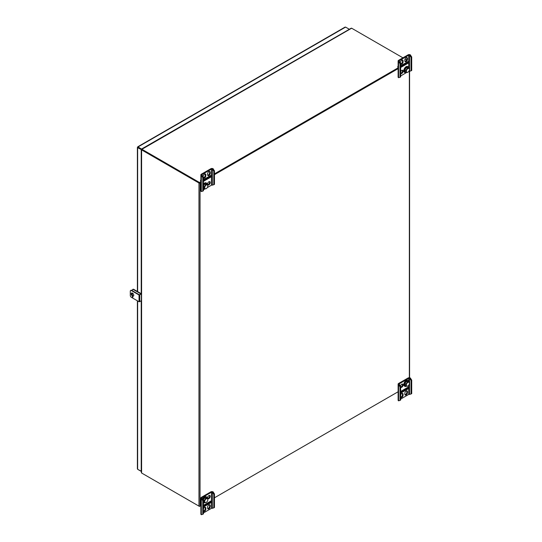 <?xml version="1.0" encoding="UTF-8"?>
<svg xmlns="http://www.w3.org/2000/svg" width="542" height="542" viewBox="0 0 542 542"><rect width="100%" height="100%" fill="white"/><g stroke="black" fill="none" stroke-linecap="round" stroke-linejoin="round"><path stroke-width="0.81" d="M141.374 149.639L137.641 147.661L138.081 147.41L137.641 147.16L137.641 147.661L138.081 146.902L141.658 149.185M137.641 468.376L137.641 469.311L141.374 471.289M344.78 27.567L345.593 27.1L349.36 29.275M138.081 147.41L141.557 149.416L138.081 147.41L138.081 146.902L137.641 147.16M141.218 149.727L141.218 293.778M141.218 300.918L141.218 471.377M138.081 469.568L141.374 471.465M141.658 148.969L349.17 29.383M132.953 295.932A1.551 0.894 60 0 1 132.323 294.421L132.323 293.039M132.323 290.729L132.323 290.207A1.551 0.894 60 0 1 132.641 289.496A1.551 0.894 60 0 1 133.42 289.57L139.992 293.371A1.551 0.894 60 0 1 140.703 294.076M132.831 289.428A1.551 0.894 60 0 1 132.986 289.299A1.551 0.894 60 0 1 133.759 289.374L140.337 293.168A1.551 0.894 60 0 1 141.042 293.879M350.938 28.618L351.555 28.17A0.759 0.44 60 0 1 351.643 28.211L141.943 149.28A0.759 0.44 -120 0 0 141.855 149.24L141.516 149.829L141.855 149.24M406.602 59.945L405.037 59.044M402.923 57.825L351.643 28.211M141.943 149.28L199.503 182.512L200.872 181.719M203.419 180.249L210.486 176.164M214.463 173.874L398.119 67.838M400.66 66.368L407.733 62.289M199.314 182.803L141.943 149.687L199.503 182.911L200.872 182.119L199.686 182.803M214.463 174.273L398.119 68.245L214.463 174.273M199.503 182.911L199.503 182.512M141.943 473.207L199.503 506.438L200.872 505.645L200.039 506.126A0.759 0.44 180 0 1 198.961 506.126L141.597 473.003L141.597 149.89A0.759 0.44 180 0 1 141.516 149.829M398.119 391.764L214.463 497.8L398.573 391.5M198.961 506.126L198.961 183.006L141.597 149.89M198.961 183.006A0.759 0.44 0 0 0 200.039 183.006L200.872 182.525M141.597 472.19L141.516 472.949A0.759 0.44 0 0 0 141.597 473.003M214.463 174.68L398.573 68.387M411.71 380.091L411.066 380.457L409.617 378.357A0.644 0.373 0 0 0 408.715 378.357L399.217 383.844A0.644 0.373 0 0 0 399.217 384.366L400.66 386.466L400.016 386.839L400.016 400.389L398.573 400.816A1.551 0.894 180 0 1 398.119 400.186L398.119 384.102A1.551 0.894 180 0 1 398.573 383.472L408.072 377.991A1.551 0.894 180 0 1 410.26 377.991L411.71 380.091L411.71 393.641L409.617 394.441A0.644 0.373 0 0 0 408.715 394.441L400.66 399.088M400.016 386.839L398.573 384.739A1.551 0.894 180 0 1 398.119 384.102M400.66 397.252A1.883 1.091 120 0 0 402.462 394.772L402.462 393.946A1.883 1.091 120 0 0 402.34 393.363M404.949 394.732A1.883 1.091 120 0 0 406.846 392.245L406.846 391.412A1.883 1.091 120 0 0 406.717 390.836M407.523 387.503A1.606 0.928 -120 0 0 407.733 387.787L407.733 387.381M400.66 387.083A1.883 1.091 120 0 0 402.462 384.603A1.883 1.091 120 0 0 402.34 384.021M400.66 393.153L408.35 388.716L408.35 387.029L400.66 391.466M400.66 397.408A1.883 1.091 120 0 0 400.829 397.543A1.883 1.091 120 0 0 402.279 397.042A1.883 1.091 120 0 0 403.106 395.145L402.462 394.772M403.106 395.145L403.106 394.312A1.883 1.091 120 0 0 402.713 393.451A1.883 1.091 120 0 0 400.66 394.874M407.489 392.611A1.883 1.091 120 0 1 406.663 394.508A1.883 1.091 120 0 1 405.213 395.016A1.883 1.091 120 0 1 404.827 394.156L404.827 393.323A1.883 1.091 120 0 1 405.646 391.426A1.883 1.091 120 0 1 407.096 390.924A1.883 1.091 120 0 1 407.489 391.785L407.489 392.611L406.846 392.245M400.66 387.232A1.883 1.091 120 0 0 400.829 387.374A1.883 1.091 120 0 0 402.279 386.866A1.883 1.091 120 0 0 403.106 384.969A1.883 1.091 120 0 0 402.713 384.109A1.883 1.091 120 0 0 401.405 384.474A1.883 1.091 120 0 0 400.477 386.141M411.066 380.457L411.066 394.014M400.66 386.466L400.66 400.016L400.016 400.389M409.969 378.56L410.612 378.194M398.926 384.942L399.569 384.569M397.869 391.907A2.432 1.402 -120 0 0 398.119 392.53M407.76 387.361L407.76 387.876A1.606 0.928 60 0 1 407.706 387.808A1.606 0.928 -120 0 0 407.76 387.821M408.35 388.716L407.706 387.808L400.66 391.873M407.706 388.343L400.66 392.408M408.898 381.778A3.354 1.938 120 0 0 408.444 380.701A3.354 1.938 120 0 0 408.214 380.525A3.354 1.938 120 0 0 404.86 382.462A3.354 1.938 120 0 0 404.86 386.338A3.354 1.938 120 0 0 406.425 386.229M408.011 380.43A3.354 1.938 120 0 0 407.835 380.301A3.354 1.938 120 0 0 404.481 382.239A3.354 1.938 120 0 0 404.481 386.114A3.354 1.938 120 0 0 404.678 386.209M409.454 383.316A2.195 1.267 120 0 0 409.149 382.428A2.195 1.267 120 0 0 406.507 384.21A2.195 1.267 120 0 0 407.896 386.012A2.195 1.267 120 0 0 409.454 383.316L409.088 381.886L408.038 381.283L406.324 381.412L404.827 383.56L405.877 384.163L406.087 386.182L407.794 386.053M409.088 381.886L407.374 382.015L405.877 384.163M406.324 381.412L407.374 382.015M404.827 383.56L405.037 385.579L406.087 386.182M207.281 187.6L211.468 185.181A0.644 0.373 180 0 1 212.376 185.181L214.463 184.382L214.463 170.832L213.013 168.731A1.551 0.894 0 0 0 210.824 168.731L201.326 174.212A1.551 0.894 0 0 0 200.872 174.849A1.551 0.894 0 0 0 201.326 175.479L202.776 177.58L202.776 191.13L203.419 190.757L203.419 177.207L202.776 177.58M200.872 174.849L200.872 190.926A1.551 0.894 0 0 0 201.326 191.563L202.776 191.13M207.701 175.29A1.883 1.091 120 0 0 209.598 172.803L209.598 171.97A1.883 1.091 120 0 0 209.476 171.394M203.419 177.81A1.883 1.091 120 0 0 205.215 175.33L205.215 174.504A1.883 1.091 120 0 0 205.093 173.921M210.486 175.608L210.486 176.55L203.419 180.635M207.701 184.632A1.883 1.091 120 0 0 209.212 183.46A1.883 1.091 120 0 0 209.476 181.563M203.419 181.374L211.102 176.936L211.102 175.249L203.419 179.687M210.242 173.176L210.242 172.342A1.883 1.091 120 0 0 209.849 171.482A1.883 1.091 120 0 0 208.399 171.983A1.883 1.091 120 0 0 207.579 173.88L207.579 174.714A1.883 1.091 120 0 0 207.965 175.574A1.883 1.091 120 0 0 209.422 175.066A1.883 1.091 120 0 0 210.242 173.176L209.598 172.803M203.419 177.207L201.97 175.107A0.644 0.373 180 0 1 201.97 174.585L211.468 169.104A0.644 0.373 180 0 1 212.376 169.104L213.819 171.204L213.819 184.754M203.419 189.829L205.093 188.867M203.196 176.821L203.196 176.414A1.883 1.091 120 0 1 204.016 174.517A1.883 1.091 120 0 1 205.472 174.009A1.883 1.091 120 0 1 205.858 174.876L205.858 175.703L205.215 175.33M203.419 177.966A1.883 1.091 120 0 0 203.582 178.101A1.883 1.091 120 0 0 205.039 177.6A1.883 1.091 120 0 0 205.858 175.703M210.242 182.518A1.883 1.091 120 0 0 209.849 181.651A1.883 1.091 120 0 0 208.399 182.159A1.883 1.091 120 0 0 207.579 184.056A1.883 1.091 120 0 0 207.965 184.917A1.883 1.091 120 0 0 209.422 184.409A1.883 1.091 120 0 0 210.242 182.518M212.721 169.3L213.365 168.935M201.678 175.683L202.322 175.31M200.872 181.191L200.486 180.967A2.432 1.402 60 0 1 200.872 179.937M203.419 179.951L209.896 176.211A1.606 0.928 60 0 1 209.93 175.926M211.102 176.936L210.52 176.604L210.52 175.588M214.463 170.832L213.819 171.204M203.419 189.029A3.354 1.938 120 0 0 204.795 188.833M207.268 184.382A3.354 1.938 120 0 0 206.583 183.128A3.354 1.938 120 0 0 203.419 184.761M206.387 183.04A3.354 1.938 120 0 0 206.204 182.911A3.354 1.938 120 0 0 203.419 184.036M207.823 185.926A2.195 1.267 120 0 0 205.784 185.398A2.195 1.267 120 0 0 205.018 188.609A2.195 1.267 120 0 0 206.272 188.616A2.195 1.267 120 0 0 207.823 185.926L207.457 184.49L205.743 184.626L204.246 186.773L204.456 188.785L206.17 188.657M203.419 188.189L204.456 188.785M203.419 186.292L204.246 186.773M205.743 184.626L204.693 184.016L206.407 183.887L207.457 184.49M204.693 184.016L203.419 185.845M408.878 71.232A0.644 0.373 180 0 1 409.617 71.307L411.71 70.501L411.71 56.951L410.26 54.85A1.551 0.894 0 0 0 408.072 54.85L398.573 60.331A1.551 0.894 0 0 0 398.119 60.968A1.551 0.894 0 0 0 398.573 61.598L400.016 63.699L400.016 77.249L400.66 76.883L400.66 63.326L400.016 63.699M398.119 60.968L398.119 77.045A1.551 0.894 0 0 0 398.573 77.682L400.016 77.249M400.66 73.278A1.883 1.091 120 0 0 402.11 72.045A1.883 1.091 120 0 0 402.34 70.216M404.949 61.409A1.883 1.091 120 0 0 406.846 58.922L406.846 58.096A1.883 1.091 120 0 0 406.717 57.513M400.66 63.936A1.883 1.091 120 0 0 402.462 61.456L402.462 60.623A1.883 1.091 120 0 0 402.34 60.047M407.733 61.727L407.733 62.669L400.66 66.754M400.66 73.427A1.883 1.091 120 0 0 400.829 73.57A1.883 1.091 120 0 0 402.279 73.062A1.883 1.091 120 0 0 403.106 71.165A1.883 1.091 120 0 0 402.713 70.304A1.883 1.091 120 0 0 400.66 71.727M400.66 67.499L408.35 63.062L408.35 61.375L400.66 65.812M407.489 59.295L407.489 58.461A1.883 1.091 120 0 0 407.096 57.601A1.883 1.091 120 0 0 405.646 58.102A1.883 1.091 120 0 0 404.827 59.999L404.827 60.833A1.883 1.091 120 0 0 405.213 61.693A1.883 1.091 120 0 0 406.663 61.192A1.883 1.091 120 0 0 407.489 59.295L406.846 58.922M400.66 63.326L399.217 61.226A0.644 0.373 180 0 1 399.217 60.704L408.715 55.223A0.644 0.373 180 0 1 409.617 55.223L411.066 57.323L411.066 70.873M400.66 75.955L406.717 72.452M400.443 62.947L400.443 62.533A1.883 1.091 120 0 1 401.263 60.636A1.883 1.091 120 0 1 402.713 60.128A1.883 1.091 120 0 1 403.106 60.995L403.106 61.822L402.462 61.456M400.66 64.085A1.883 1.091 120 0 0 400.829 64.227A1.883 1.091 120 0 0 402.279 63.719A1.883 1.091 120 0 0 403.106 61.822M409.969 55.426L410.612 55.054M398.926 61.802L399.569 61.429M398.119 67.31L397.733 67.086A2.432 1.402 60 0 1 398.119 66.056M400.66 66.07L407.144 62.33A1.606 0.928 60 0 1 407.171 62.052M408.35 63.062L407.76 62.723L407.76 61.707M411.71 56.951L411.066 57.323M408.898 67.974A3.354 1.938 120 0 0 408.214 66.72A3.354 1.938 120 0 0 404.989 68.441A3.354 1.938 120 0 0 404.63 72.357A3.354 1.938 120 0 0 404.86 72.533A3.354 1.938 120 0 0 406.425 72.425M408.011 66.625A3.354 1.938 120 0 0 407.835 66.497A3.354 1.938 120 0 0 404.61 68.224A3.354 1.938 120 0 0 404.251 72.14A3.354 1.938 120 0 0 404.481 72.31A3.354 1.938 120 0 0 404.678 72.404M409.454 69.511A2.195 1.267 120 0 0 407.408 68.99A2.195 1.267 120 0 0 406.649 72.201A2.195 1.267 120 0 0 407.896 72.208A2.195 1.267 120 0 0 409.454 69.511L409.088 68.082L407.374 68.211L405.877 70.358L406.087 72.377L407.794 72.249M409.088 68.082L408.038 67.479L406.324 67.608L404.827 69.755L405.037 71.774L406.087 72.377M404.827 69.755L405.877 70.358M406.324 67.608L407.374 68.211M214.463 493.965L213.819 494.338L212.376 492.238A0.644 0.373 0 0 0 211.468 492.238L201.97 497.719A0.644 0.373 0 0 0 201.97 498.247L203.419 500.347L202.776 500.713L202.776 514.27L201.326 514.697A1.551 0.894 180 0 1 200.872 514.067L200.872 497.983A1.551 0.894 180 0 1 201.326 497.353L210.824 491.865A1.551 0.894 180 0 1 213.013 491.865L214.463 493.965L214.463 507.522L212.376 508.321A0.644 0.373 0 0 0 211.468 508.321L203.419 512.969M202.776 500.713L201.326 498.613A1.551 0.894 180 0 1 200.872 497.983M207.701 498.437A1.883 1.091 120 0 0 209.598 495.95A1.883 1.091 120 0 0 209.476 495.368M203.419 511.133A1.883 1.091 120 0 0 205.215 508.653L205.215 507.82A1.883 1.091 120 0 0 205.093 507.244M207.701 508.613A1.883 1.091 120 0 0 209.598 506.12L209.598 505.293A1.883 1.091 120 0 0 209.476 504.71M210.282 501.377A1.606 0.928 -120 0 0 210.486 501.668L210.486 501.262M207.579 497.861A1.883 1.091 120 0 0 207.965 498.721A1.883 1.091 120 0 0 209.422 498.213A1.883 1.091 120 0 0 210.242 496.323A1.883 1.091 120 0 0 209.849 495.456A1.883 1.091 120 0 0 208.399 495.964A1.883 1.091 120 0 0 207.579 497.861M203.419 507.027L211.102 502.59L211.102 500.903L203.419 505.34M203.419 511.282A1.883 1.091 120 0 0 203.582 511.424A1.883 1.091 120 0 0 205.039 510.923A1.883 1.091 120 0 0 205.858 509.026L205.215 508.653M205.858 509.026L205.858 508.193A1.883 1.091 120 0 0 205.472 507.332A1.883 1.091 120 0 0 203.419 508.755M210.242 506.492A1.883 1.091 120 0 1 209.422 508.389A1.883 1.091 120 0 1 207.965 508.897A1.883 1.091 120 0 1 207.579 508.03L207.579 507.204A1.883 1.091 120 0 1 208.399 505.307A1.883 1.091 120 0 1 209.849 504.798A1.883 1.091 120 0 1 210.242 505.666L210.242 506.492L209.598 506.12M213.819 494.338L213.819 507.888M203.419 500.347L203.419 513.897L202.776 514.27M212.721 492.441L213.365 492.068M201.678 498.816L202.322 498.45M200.621 505.788A2.432 1.402 -120 0 0 200.872 506.411M210.52 501.242L210.52 501.757A1.606 0.928 60 0 1 210.459 501.682L203.419 505.754M211.102 502.59L210.459 502.224L203.419 506.289M210.459 501.682L210.459 502.224M207.268 498.186A3.354 1.938 120 0 0 206.814 497.109A3.354 1.938 120 0 0 206.583 496.933A3.354 1.938 120 0 0 202.918 499.487M203.419 502.834A3.354 1.938 120 0 0 204.795 502.637M206.387 496.845A3.354 1.938 120 0 0 206.204 496.716A3.354 1.938 120 0 0 202.654 499.019M203.203 499.968L204.246 500.571L204.456 502.59L206.17 502.461M206.272 502.42A2.195 1.267 120 0 0 207.823 499.731A2.195 1.267 120 0 0 207.518 498.836A2.195 1.267 120 0 0 204.883 500.618A2.195 1.267 120 0 0 206.272 502.42L206.136 502.488M207.823 499.731L207.457 498.294L205.743 498.423L204.246 500.571M207.457 498.294L206.407 497.692L204.693 497.82L205.743 498.423M204.693 497.82L203.196 499.968M203.419 501.994L204.456 502.59M141.374 294.082L139.043 295.004L131.388 290.587A1.551 0.894 -120 0 0 130.615 290.505A1.551 0.894 -120 0 0 130.29 291.217L130.29 295.437A1.551 0.894 -120 0 0 131.388 297.334L139.043 301.752L141.374 300.83M130.805 290.444A1.551 0.894 60 0 1 130.954 290.309A1.551 0.894 60 0 1 131.733 290.39L139.389 294.807L141.374 293.689M132.844 297.334L132.228 296.677L132.844 297.334M133.759 295.329A1.802 1.043 -120 0 0 132.485 293.12A1.802 1.043 -120 0 0 131.584 293.032A1.802 1.043 -120 0 0 131.584 295.112A1.802 1.043 -120 0 0 133.386 296.149A1.802 1.043 -120 0 0 133.759 295.329M132.465 296.691L132.844 297.355M131.767 292.958A1.802 1.043 -120 0 0 131.923 294.916A1.802 1.043 -120 0 0 133.542 296.027M137.641 147.661L137.641 291.616M137.641 300.945L137.641 469.311M345.593 27.1L138.081 146.902M133.42 289.57L133.759 289.374M139.992 293.371L140.337 293.168M409.359 377.733L409.359 71.212M200.039 183.006L200.039 506.126M398.573 384.739L398.573 400.816M408.715 378.357L408.715 381.08M408.715 385.274L408.715 394.441M399.217 383.844L399.217 384.366M409.617 378.357L409.617 394.441M407.489 391.785L406.846 391.412M403.106 394.312L402.462 393.946M201.326 191.563L201.326 175.479M201.97 175.107L201.97 174.585M211.468 185.181L211.468 169.104M212.376 185.181L212.376 169.104M205.858 174.876L205.215 174.504M210.242 172.342L209.598 171.97M398.573 77.682L398.573 61.598M399.217 61.226L399.217 60.704M408.715 67.276L408.715 55.223M409.617 71.307L409.617 55.223M403.106 60.995L402.462 60.623M407.489 58.461L406.846 58.096M201.326 498.613L201.326 514.697M211.468 492.238L211.468 508.321M201.97 497.719L201.97 498.247M212.376 492.238L212.376 508.321M210.242 505.666L209.598 505.293M205.858 508.193L205.215 507.82M131.388 290.587L131.733 290.39M139.043 295.004L139.043 301.752M139.775 295.004L139.775 301.752M137.383 468.844L137.383 300.796M137.383 291.467L137.383 147.41M137.736 146.807L345.058 27.107M132.986 289.299L132.641 289.496M141.625 149.206L351.202 28.211M409.583 71.287L409.583 377.76M141.374 472.624L141.374 149.646M408.214 380.525L407.835 380.301M404.86 386.338L404.481 386.114M206.583 183.128L206.204 182.911M408.214 66.72L407.835 66.497M404.86 72.533L404.481 72.31M206.583 496.933L206.204 496.716M130.615 290.505L130.954 290.309"/></g></svg>
